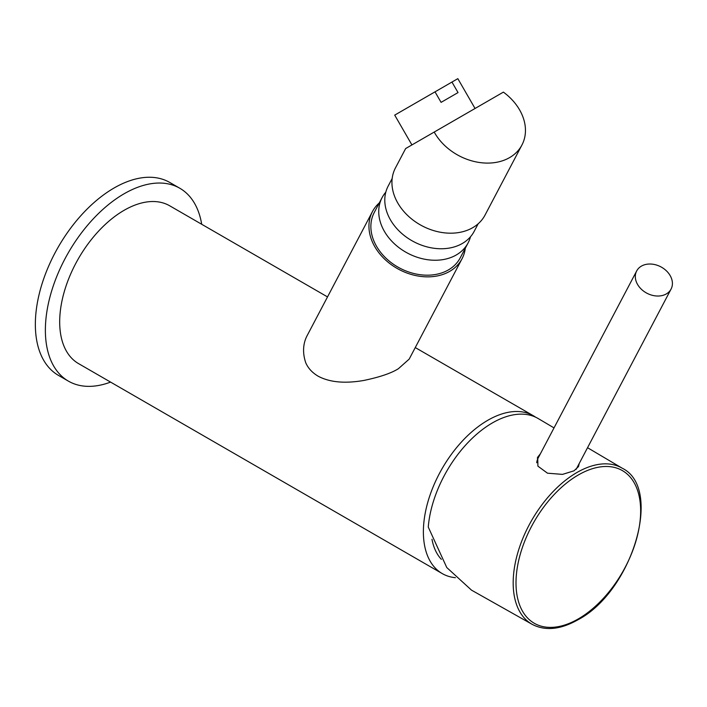 <?xml version="1.0" encoding="UTF-8"?>
<svg xmlns="http://www.w3.org/2000/svg" width="707" height="707" viewBox="0 0 707 707"><rect width="100%" height="100%" fill="white"/><g stroke="black" fill="none" stroke-linecap="round" stroke-linejoin="round"><path stroke-width="1.06" d="M532.115 624.316C545.194 631.165 560.457 629.654 577.911 619.8C632.005 591.671 663.466 488.431 622.24 468.22A90.125 52.035 120 0 0 576.912 472.523A90.125 52.035 120 0 0 517.957 552.185A90.125 52.035 120 0 0 532.115 624.316L471.489 590.133L446.771 567.535L428.265 527.068A91.123 52.61 -60 0 1 492.39 422.919A91.123 52.61 120 0 1 538.221 418.562L554.023 427.903M579.201 463.536L578.52 466.567L573.996 470.818L562.533 474.379L547.492 473.195L537.912 466.16L537.718 457.129L540.342 453.885M537.285 458.065A20.247 15.536 -152.2 0 1 539.45 455.564M536.728 462.776A19.443 14.918 -152.2 0 1 538.036 458.269L636.671 270.967A19.443 14.918 27.8 0 0 643.255 290.869A19.443 14.918 27.8 0 0 666.321 293.926A19.443 14.918 27.8 0 0 671.067 289.083A19.443 14.918 27.8 0 0 664.483 269.181A19.443 14.918 27.8 0 0 641.408 266.124A19.443 14.918 27.8 0 0 636.671 270.967M441.362 559.334A80.386 46.415 -60 0 1 431.986 539.291M535.606 417.183A91.123 52.61 120 0 0 533.37 415.76A91.123 52.61 120 0 0 487.812 420.276A91.123 52.61 120 0 0 428.283 500.574A91.123 52.61 120 0 0 442.255 573.589A91.123 52.61 120 0 0 455.396 577.69M318.088 376.159C329.542 382.319 344.777 383.751 363.787 380.463C379.792 377.123 391.342 373.19 398.439 368.674L409.194 359.094L462.033 258.753A50.621 38.841 -152.2 0 1 381.453 255.837A50.621 38.841 27.8 0 1 372.456 211.579L307.103 335.684A50.621 38.841 27.8 0 0 305.822 362.938C308.199 368.303 312.282 372.704 318.088 376.159M327.518 296.913L169.689 205.79A91.123 52.61 120 0 0 124.123 210.297A91.123 52.61 120 0 0 64.593 290.595A91.123 52.61 120 0 0 78.565 363.619L442.255 573.589M201.698 224.269A111.37 64.302 120 0 0 179.808 188.248A111.37 64.302 120 0 0 93.987 218.092A111.37 64.302 120 0 0 45.372 330.169A111.37 64.302 -60 0 0 68.438 381.153L58.416 375.364A111.37 64.302 -60 0 1 35.35 324.38A111.37 64.302 120 0 1 83.965 212.303A111.37 64.302 120 0 1 169.786 182.468L179.808 188.248M110.584 382.098A111.37 64.302 -60 0 1 68.438 381.153M465.312 248.192A50.621 38.841 -152.2 0 1 462.033 258.753M379.314 202.9A50.621 38.841 27.8 0 0 372.456 211.579M382.107 197.589L374.242 212.524A48.597 37.285 27.8 0 0 390.706 262.27A48.597 37.285 27.8 0 0 448.388 269.924A48.597 37.285 27.8 0 0 460.248 257.816L468.114 242.872A48.597 37.285 -152.2 0 1 456.254 254.98A48.597 37.285 27.8 0 1 398.571 247.335A48.597 37.285 27.8 0 1 382.107 197.589A48.597 37.285 27.8 0 1 385.792 192.189M470.482 236.783A48.597 37.285 -152.2 0 1 468.114 242.872M478.171 223.774L474.158 231.383A48.597 37.285 -152.2 0 1 462.307 243.491A48.597 37.285 27.8 0 1 404.625 235.838A48.597 37.285 27.8 0 1 388.161 186.1L392.173 178.482M413.851 143.813L434.213 132.059A50.621 38.841 -152.2 0 0 509.597 157.608A50.621 38.841 27.8 0 0 521.943 144.997L485.029 215.096A50.621 38.841 27.8 0 1 472.683 227.707A50.621 38.841 -152.2 0 1 412.596 219.736A50.621 38.841 -152.2 0 1 395.452 167.912L405.65 148.55L461.91 116.063M434.213 132.059L503.384 92.122A50.621 38.841 27.8 0 1 521.943 144.997M475.051 108.48L457.836 78.663L435.017 91.848L441.088 102.365L458.03 92.582L451.959 82.065M411.925 144.926L394.709 115.117L435.017 91.848M578.326 618.899A88.136 50.886 120 0 0 640.648 510.958A88.136 50.886 120 0 0 578.326 474.971A88.136 50.886 120 0 0 516.004 582.913A88.136 50.886 120 0 0 578.326 618.899M622.24 468.22L587.535 447.708M576.134 469.36L671.067 289.083M415.265 347.57L533.37 415.76"/></g></svg>
